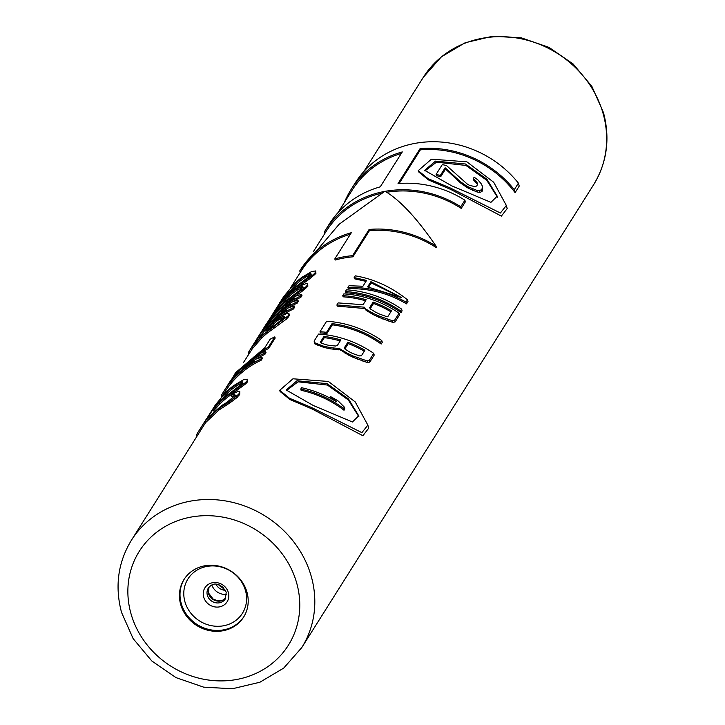 <?xml version="1.0" encoding="UTF-8"?>
<svg xmlns="http://www.w3.org/2000/svg" width="725" height="725" viewBox="0 0 725 725"><rect width="100%" height="100%" fill="white"/><g stroke="black" fill="none" stroke-linecap="round" stroke-linejoin="round"><path stroke-width="1.09" d="M131.415 540.225C117.976 562.364 114.686 586.425 121.537 612.417L133.128 638.616L151.815 660.973L176.012 677.621L203.653 687.155L232.426 688.75L259.885 682.234L283.674 668.133L301.736 647.624A100.675 91.821 -147.8 0 0 311.333 576.656A100.675 91.821 -147.8 0 0 229.055 501.582A100.675 91.821 -147.8 0 0 131.415 540.225L199.873 431.647A100.675 91.821 32.2 0 1 200.417 430.795L205.556 422.648L218.76 410.169L224.36 406.507A100.675 91.821 32.2 0 1 226.155 405.329L229.961 402.846L229.617 401.623L225.801 404.088A101.935 92.963 -147.8 0 0 224.007 405.248L218.397 408.864L205.112 421.035L199.973 429.191A101.935 92.963 -147.8 0 0 198.813 430.976A101.935 92.963 -147.8 0 0 196.339 435.154L196.747 436.613M226.155 405.329L225.801 404.088M315.747 270.942L315.919 273.443L315.747 270.942L311.668 271.503L301.682 277.476A101.935 92.963 -147.8 0 0 294.024 284.191L283.711 296.588L267.57 322.253M297.739 287.426L310.173 278.491L315.919 273.443M307.672 283.747L307.844 286.248L307.672 283.747L305.796 283.683L300.331 285.895L293.607 290.281A101.935 92.963 -147.8 0 0 285.949 296.996L275.636 309.394M291.604 298.772L302.098 291.305L307.844 286.248M280.575 308.016A100.675 91.821 32.2 0 1 287.363 302.062L289.094 300.676M291.577 302.352A100.675 91.821 32.2 0 1 300.866 297.313L301.972 295.564L301.636 294.368L296.253 295.954A101.935 92.963 -147.8 0 0 289.039 300.503L289.275 301.328M276.905 313.834A100.675 91.821 32.2 0 1 285.433 306.548M287.907 308.17A100.675 91.821 32.2 0 1 297.196 303.132L298.292 301.392L297.966 300.186L292.574 301.772A101.935 92.963 -147.8 0 0 285.369 306.322L285.605 307.155M273.234 319.662A100.675 91.821 32.2 0 1 281.762 312.366M281.255 315.937A100.675 91.821 32.2 0 1 293.525 308.959L294.622 307.21L294.287 306.013L288.903 307.599A101.935 92.963 -147.8 0 0 281.699 312.14L281.934 312.973M260.329 336.137A100.675 91.821 32.2 0 1 262.332 333.5M259.568 337.859L260.429 336.5L260.012 335.004L253.931 343.577L248.258 352.685L248.693 354.226M288.949 313.436L289.302 315.647L288.949 313.436L287.082 313.372L279.814 316.752A101.935 92.963 -147.8 0 0 276.261 319.236L267.607 327.12L262.45 333.31L261.58 335.883M243.428 362.582L252.418 348.598L261.462 338.312A100.675 91.821 32.2 0 1 267.407 333.029L286.529 319.009L289.302 315.647M237.954 371.535L263.918 350.882A100.675 91.821 32.2 0 1 268.558 348.544L275.165 338.067L274.829 336.871A101.935 92.963 -147.8 0 0 270.18 339.191L264.679 347.918L235.589 372.65L232.362 378.269M255.599 359.41A100.675 91.821 32.2 0 1 264.888 354.371L265.993 352.622L265.658 351.426L260.275 353.012A101.935 92.963 -147.8 0 0 253.07 357.552L253.297 358.386M240.927 370.892A100.675 91.821 32.2 0 1 249.454 363.606M222.176 396.276L224.841 392.053A100.675 91.821 32.2 0 1 261.218 360.189L262.323 358.44L261.988 357.244L256.605 358.83A101.935 92.963 -147.8 0 0 249.391 363.379L249.627 364.213M247.461 379.229L247.633 381.731L247.461 379.229L243.382 379.791L233.396 385.763A101.935 92.963 -147.8 0 0 225.738 392.479L215.434 404.876L207.341 417.627M213.44 411.021L219.521 404.342A100.675 91.821 32.2 0 1 227.152 397.545L245.594 383.924L247.633 381.731M234.003 395.515L233.658 394.291L231.311 395.352L231.656 396.593L235.281 395.343M239.757 391.455L239.739 394.246L239.757 391.455L238.625 391.21L232.227 393.892L231.311 395.352M229.961 402.846L236.966 397.599L239.739 394.246M348.245 288.677C369.306 288.224 388.727 293.29 406.517 303.866L407.985 301.537L407.495 299.797L406.027 302.126C388.201 291.849 368.835 286.964 347.909 287.481L348.245 288.677M347.909 287.481L349.015 285.732L362.926 286.239L366.596 280.412L354.153 277.584L354.489 278.781L365.98 281.382M401.007 312.593L402.103 310.853L401.623 309.113A101.935 92.963 -147.8 0 0 346.441 289.81L345.345 291.55L345.671 292.755A100.675 91.821 32.2 0 1 401.007 312.593L400.517 310.853A101.935 92.963 -147.8 0 0 345.345 291.55M342.771 295.628L343.868 293.879A101.935 92.963 -147.8 0 1 399.049 313.182L399.538 314.922L395.134 321.909L392.896 322.453L378.731 317.251A100.675 91.821 32.2 0 0 373.846 314.931L366.243 310.454L364.639 308.506L337.234 306.14L336.898 304.944L338.185 302.905L363.053 304.718L366.17 299.769A101.935 92.963 -147.8 0 0 342.771 295.628L343.106 296.824A100.675 91.821 32.2 0 1 365.527 300.784M381.178 344.04L382.283 342.291L381.794 340.551A101.935 92.963 -147.8 0 0 326.622 321.248L320.006 331.724L320.341 332.92A100.675 91.821 32.2 0 1 326.875 333.563L332.385 324.827A100.675 91.821 32.2 0 1 381.178 344.04L380.697 342.291A101.935 92.963 -147.8 0 0 332.041 323.613L326.54 332.34A101.935 92.963 -147.8 0 0 320.006 331.724M338.575 349.84L340.107 349.64L348.517 355.105A100.675 91.821 32.2 0 1 353.401 357.425L367.566 362.618L369.804 362.083L374.209 355.096L373.719 353.356A101.935 92.963 -147.8 0 0 318.538 334.053L314.133 341.04L314.632 343.768L324.157 347.529A100.675 91.821 32.2 0 1 329.793 348.725L338.575 349.84L338.203 348.507L329.431 347.456A101.935 92.963 -147.8 0 0 323.812 346.287L314.297 342.572M399.14 183.516L420.373 149.839A100.675 91.821 32.2 0 1 515.103 192.632L519.227 186.08L518.411 183.135L514.279 189.678A101.935 92.963 -147.8 0 0 420.056 148.67L398.025 183.606A101.935 92.963 -147.8 0 1 464.897 200.2L460.765 206.752A101.935 92.963 -147.8 0 0 385.138 191.328C400.2 200.245 417.156 218.488 435.988 246.047A101.935 92.963 -147.8 0 0 369.116 229.453L352.595 255.653A101.935 92.963 -147.8 0 0 334.823 258.888L335.149 260.058A100.675 91.821 32.2 0 1 352.921 256.822L369.442 230.623A100.675 91.821 32.2 0 1 436.45 247.705L435.988 246.047M386.624 192.288A100.675 91.821 32.2 0 1 461.227 208.401L465.359 201.858L464.897 200.2M290.462 287.988L301.201 270.96A100.675 91.821 32.2 0 1 350.374 234.229M313.354 251.693L325.978 231.665A100.675 91.821 32.2 0 1 381.305 193.33M337.877 212.797L352.142 190.177A100.675 91.821 32.2 0 1 401.315 153.455M279.732 390.286L280.067 391.473L289.891 399.511L312.257 409.072L362.872 435.734L368.708 428.185L367.847 425.095L361.884 432.653L311.868 407.658L289.547 398.279L279.732 390.286L292.963 378.794L328.389 381.459L355.214 401.904L367.847 425.095M418.225 170.647L418.561 171.834L428.384 179.882L450.751 189.442L501.365 216.095L507.201 208.546L506.34 205.465L500.386 213.023L450.361 188.02L428.049 178.64L418.225 170.647L431.457 159.165L466.882 161.829L493.707 182.265L506.34 205.465M180.652 604.333A35.235 32.136 -147.8 0 0 209.453 630.605A35.235 32.136 -147.8 0 0 243.627 617.084A35.235 32.136 -147.8 0 0 246.98 592.243A35.235 32.136 -147.8 0 0 218.189 565.971A35.235 32.136 -147.8 0 0 184.014 579.493A35.235 32.136 -147.8 0 0 180.652 604.333M313.88 275.636L313.544 274.431L295.075 287.952A101.935 92.963 -147.8 0 0 287.417 294.667L281.3 301.237L276.968 307.536M315.583 272.247L313.544 274.431M310.173 278.491L309.838 277.276M306.874 280.874L306.53 279.651M302.878 283.647L302.533 282.406M300.014 285.722L299.661 284.454M295.374 289.012L295.075 287.952M287.617 295.392L287.417 294.667M283.692 299.353L283.511 298.7M281.472 301.845L281.3 301.237M278.708 305.234L278.572 304.736M309.657 273.769L304.98 276.017L299.896 279.614A101.935 92.963 -147.8 0 0 293.942 284.834L288.831 290.254L279.632 302.851L289.166 292.402A101.935 92.963 -147.8 0 1 295.12 287.182L309.095 276.524L310.934 274.567L310.934 273.606L309.657 273.769L310.001 275.002L311.27 274.829M286.973 294.531L294.323 286.203A100.675 91.821 32.2 0 1 300.259 280.919L305.334 277.276L304.98 276.017M300.259 280.919L299.896 279.614M305.334 277.276L310.001 275.002M283.611 298.12L283.375 297.277M289.239 291.704L288.831 290.254M294.323 286.203L293.942 284.834M305.805 288.441L305.47 287.236L287 300.766A101.935 92.963 -147.8 0 0 279.343 307.472L273.225 314.043L268.921 320.441M307.509 285.052L305.47 287.236M302.098 291.305L301.763 290.091M298.791 293.688L298.455 292.465M294.803 296.462L294.45 295.211M291.939 298.528L291.586 297.268M287.363 302.062L287 300.766M279.705 308.787L279.343 307.472M275.736 312.593L275.428 311.505M273.488 314.976L273.225 314.043M270.688 318.221L270.498 317.541M301.573 286.583L296.906 288.822L291.822 292.429A101.935 92.963 -147.8 0 0 285.858 297.64L280.756 303.068L271.558 315.656L281.092 305.207A101.935 92.963 -147.8 0 1 287.046 299.996L301.02 289.329L302.86 287.372L302.86 286.42L301.573 286.583L301.917 287.807L303.195 287.644M278.898 307.337L286.248 299.017A100.675 91.821 32.2 0 1 292.184 293.734L297.259 290.091L296.906 288.822M292.184 293.734L291.822 292.429M297.259 290.091L301.917 287.807M275.536 310.925L275.301 310.083M281.155 304.509L280.756 303.068M286.248 299.017L285.858 297.64M300.866 297.313L300.531 296.117A101.935 92.963 -147.8 0 0 263.429 328.507A101.935 92.963 -147.8 0 0 262.169 330.564M289.039 300.503L294.232 298.229A101.935 92.963 -147.8 0 0 264.525 326.757L263.429 328.507M301.636 294.368L300.531 296.117M297.196 303.132L296.86 301.935A101.935 92.963 -147.8 0 0 259.758 334.325A101.935 92.963 -147.8 0 0 258.499 336.382M285.369 306.322L290.562 304.047A101.935 92.963 -147.8 0 0 260.855 332.585L259.758 334.325M297.966 300.186L296.86 301.935M293.525 308.959L293.19 307.763A101.935 92.963 -147.8 0 0 256.079 340.152A101.935 92.963 -147.8 0 0 254.901 342.082M281.699 312.14L286.892 309.865A101.935 92.963 -147.8 0 0 257.185 338.403L256.079 340.152M294.287 306.013L293.19 307.763M259.505 337.932L259.097 336.463L253.016 345.055M260.012 335.004L259.097 336.463M256.65 341.004L256.396 340.07M254.457 343.577L254.321 343.079M261.435 335.376L263.683 333.917A101.935 92.963 -147.8 0 0 261.997 335.485L253.088 345.308M288.387 317.106L288.052 315.91L267.036 331.724A101.935 92.963 -147.8 0 0 261.082 336.944L251.992 347.058L249.527 350.556L249.98 352.187M288.967 314.451L288.052 315.91M286.529 319.009L286.194 317.804M282.822 321.864L282.487 320.649M278.608 324.782L278.264 323.549M273.733 328.198L273.388 326.939M267.407 333.029L267.036 331.724M261.462 338.312L261.082 336.944M255.952 344.167L255.544 342.708M252.418 348.598L251.992 347.058M269.192 329.005L265.812 331.117L266.8 328.969L276.225 320.051A101.935 92.963 -147.8 0 1 278.001 318.81L284.137 316.109L284.499 316.481L283.221 318.52L273.416 326.087A101.935 92.963 -147.8 0 0 271.639 327.328L269.192 329.005M267.117 330.41L276.587 321.329A100.675 91.821 32.2 0 1 278.355 320.069L284.472 317.333M267.181 330.319L266.8 328.969M268.576 328.67L268.196 327.328M270.824 326.304L270.452 324.981M273.778 323.604L273.416 322.308M276.587 321.329L276.225 320.051M278.355 320.069L278.001 318.81M280.847 318.583L280.502 317.333M283.194 317.505L282.85 316.272M284.318 316.771L284.137 316.109M263.918 350.882L263.574 349.667L234.492 374.39M268.558 348.544L268.223 347.347A101.935 92.963 -147.8 0 0 263.574 349.667M274.829 336.871L268.223 347.347M264.888 354.371L264.553 353.166A101.935 92.963 -147.8 0 0 227.451 385.564A101.935 92.963 -147.8 0 0 226.191 387.621M253.07 357.552L258.254 355.277A101.935 92.963 -147.8 0 0 228.547 383.815L227.451 385.564M265.658 351.426L264.553 353.166M221.669 396.865L221.306 395.569A101.935 92.963 -147.8 0 1 223.78 391.382A101.935 92.963 -147.8 0 1 260.882 358.993L261.218 360.189M249.391 363.379L254.584 361.104A101.935 92.963 -147.8 0 0 224.877 389.633L223.78 391.382M261.988 357.244L260.882 358.993M245.594 383.924L245.258 382.718L226.789 396.249A101.935 92.963 -147.8 0 0 219.131 402.955L213.023 409.525L208.7 415.86M247.297 380.534L245.258 382.718M241.896 386.778L241.552 385.564M238.588 389.171L238.244 387.938M234.592 391.944L234.248 390.693M231.728 394.01L231.375 392.751M227.152 397.545L226.789 396.249M219.521 404.342L219.131 402.955M215.633 408.438L215.225 406.988M213.422 410.975L213.023 409.525M210.504 413.794L210.286 413.023M241.371 382.057L236.703 384.304L231.61 387.902A101.935 92.963 -147.8 0 0 225.656 393.122L220.545 398.551L211.356 411.138L220.88 400.689A101.935 92.963 -147.8 0 1 226.843 395.469L240.818 384.812L242.648 382.854L242.648 381.903L241.371 382.057L241.715 383.289L242.993 383.117M218.696 402.819L226.037 394.491A100.675 91.821 32.2 0 1 231.982 389.207L237.057 385.573L236.703 384.304M231.982 389.207L231.61 387.902M237.057 385.573L241.715 383.289M215.325 406.408L215.089 405.565M220.953 399.992L220.545 398.551M226.037 394.491L225.656 393.122M233.658 394.291L234.936 394.128L234.211 396.249L226.907 402.339A101.935 92.963 -147.8 0 0 225.113 403.499L221.932 405.402L206.58 418.706A101.935 92.963 -147.8 0 0 205.42 420.491L198.813 430.976M239.005 395.415L238.67 394.219L229.617 401.623M239.404 393.05L238.67 394.219M236.966 397.599L236.631 396.403M234.374 399.692L234.039 398.487M224.36 406.507L224.007 405.248M221.007 408.719L220.645 407.441M218.76 410.169L218.397 408.864M205.556 422.648L205.112 421.035M200.417 430.795L199.973 429.191M406.517 303.866L406.027 302.126M407.495 299.797C391.301 286.937 373.882 278.953 355.25 275.835L354.153 277.584M370.919 281.663L367.611 286.901L401.587 297.594L370.919 281.663L371.272 282.94L395.506 294.731M368.672 287.064L371.272 282.94M401.623 309.113L400.517 310.853M395.134 321.909L394.645 320.169L392.424 320.74L378.314 315.756A101.935 92.963 -147.8 0 0 373.447 313.499L365.862 309.104L364.267 307.173L336.898 304.944M399.049 313.182L394.645 320.169M392.896 322.453L392.424 320.74M388.274 321.057L387.821 319.426M382.646 318.937L382.22 317.396M378.731 317.251L378.314 315.756M373.846 314.931L373.447 313.499M370.43 313.109L370.04 311.714M366.243 310.454L365.862 309.104M364.639 308.506L364.267 307.173M391.5 310.798A101.935 92.963 -147.8 0 0 373.176 302.08L369.687 307.608L370.321 308.932L375.758 312.285A101.935 92.963 -147.8 0 1 379.42 314.016L386.198 316.462L388.011 316.336L391.5 310.798M370.23 308.732L373.556 303.449L373.176 302.08M373.556 303.449A100.675 91.821 32.2 0 1 390.884 311.768M381.794 340.551L380.697 342.291M332.385 324.827L332.041 323.613M326.875 333.563L326.54 332.34M340.107 349.64L339.735 348.299L338.203 348.507M340.913 350.628L339.735 348.299M333.4 349.323L333.038 348.027M329.793 348.725L329.431 347.456M324.157 347.529L323.812 346.287M321.012 346.677L320.667 345.453M317.16 345.236L316.825 344.022M369.804 362.083L369.315 360.343L367.086 360.914L352.984 355.93A101.935 92.963 -147.8 0 0 348.118 353.673L340.532 349.278M373.719 353.356L369.315 360.343M367.566 362.618L367.086 360.914M362.944 361.231L362.482 359.6M357.316 359.111L356.89 357.561M353.401 357.425L352.984 355.93M348.517 355.105L348.118 353.673M345.1 353.283L344.71 351.888M326.032 344.747L321.03 342.961L320.477 341.946L323.966 336.418A101.935 92.963 -147.8 0 1 340.841 339.934L337.352 345.472L335.648 346.015L329.404 345.444A101.935 92.963 -147.8 0 0 326.032 344.747M361.413 355.767L359.609 355.921L352.867 353.592A101.935 92.963 -147.8 0 0 350.429 352.459L344.991 349.097L344.357 347.782L347.846 342.254A101.935 92.963 -147.8 0 1 364.902 350.229L361.413 355.767M320.994 342.898L324.311 337.642A100.675 91.821 32.2 0 1 340.197 340.958M324.311 337.642L323.966 336.418M344.892 348.906L348.227 343.623A100.675 91.821 32.2 0 1 364.294 351.208M348.227 343.623L347.846 342.254M300.204 270.171L339.11 224.27L384.658 191.418A101.935 92.963 -147.8 0 0 324.918 230.994L329.041 224.442A101.935 92.963 -147.8 0 1 380.253 186.842L402.284 151.915A101.935 92.963 -147.8 0 0 351.072 189.506L355.205 182.963A101.935 92.963 32.2 0 1 518.411 183.135M515.103 192.632L514.279 189.678M420.373 149.839L420.056 148.67M461.227 208.401L460.765 206.752M369.442 230.623L369.116 229.453M352.921 256.822L352.595 255.653M300.322 269.999L300.132 270.289A101.935 92.963 -147.8 0 1 351.344 232.689L334.823 258.888M300.222 272.509L299.769 270.878A101.935 92.963 -147.8 0 1 300.132 270.289M325.008 233.205L324.546 231.574A101.935 92.963 -147.8 0 1 324.918 230.994M351.072 189.506A101.935 92.963 -147.8 0 0 344.366 202.502M313.245 405.474L352.432 421.977L358.721 415.806L348.489 398.94L327.011 383.643L296.996 380.752L286.185 389.987L313.245 405.474M286.402 390.594L298.011 381.812L327.401 385.057L348.263 399.919L358.993 416.911M330.709 396.702A101.935 92.963 -147.8 0 1 338.285 401.088L344.339 407.106L344.846 408.927L344.022 410.241A100.675 91.821 32.2 0 0 301.111 390.304L300.757 389.035L301.582 387.73A101.935 92.963 -147.8 0 1 336.5 401.795L330.709 396.702L331.135 398.233L332.621 399.502M344.022 410.241L343.514 408.42A101.935 92.963 -147.8 0 0 300.757 389.035M344.339 407.106L343.514 408.42M451.738 185.845L490.925 202.347L497.214 196.176L486.992 179.302L465.504 164.004L435.489 161.113L424.678 170.348L451.738 185.845M424.895 170.955L436.504 162.183L465.894 165.427L486.756 180.289L497.486 197.282M476.28 182.492L475.817 180.851L473.307 178.595L473.751 180.19L477.702 184.567M482.315 185.981L482.623 190.439L482.315 185.981L481.028 183.488L477.811 179.818L474.168 177.235L473.307 178.595M440.7 176.71L440.338 175.423A101.935 92.963 -147.8 0 0 436.087 174.426L436.441 175.686A100.675 91.821 32.2 0 1 440.7 176.71L445.522 169.07L460.692 183.062L466.692 187.277A100.675 91.821 32.2 0 1 468.586 188.373L477.213 192.052L479.896 192.415L481.935 191.536L482.623 190.439M475.817 180.851L477.231 182.89L477.349 184.893L476.66 185.981L474.821 186.706L469.175 185.147A101.935 92.963 -147.8 0 0 467.29 184.078L446.537 165.599A101.935 92.963 -147.8 0 0 442.286 164.602L436.087 174.426M481.935 191.536L481.427 189.714L479.388 190.621L476.724 190.303L468.142 186.787A101.935 92.963 -147.8 0 0 466.257 185.718L460.284 181.594L445.159 167.783L440.338 175.423M482.107 188.618L481.427 189.714M479.896 192.415L479.388 190.621M477.213 192.052L476.724 190.303M472.6 190.476L472.138 188.817M468.586 188.373L468.142 186.787M466.692 187.277L466.257 185.718M463.121 184.984L462.704 183.479M460.692 183.062L460.284 181.594M445.522 169.07L445.159 167.783M364.032 171.308L423.264 77.376A100.675 91.821 32.2 0 1 520.912 38.733A100.675 91.821 32.2 0 1 603.182 113.807A100.675 91.821 32.2 0 1 593.585 184.775L301.736 647.624M224.025 588.138A10.068 9.18 32.2 0 1 218.578 584.703M225.493 590.286A10.068 9.18 32.2 0 1 216.005 584.305M226.562 594.346A13.113 11.953 32.2 0 1 211.89 585.093M208.927 587.295A10.068 9.18 -147.8 0 0 208.492 593.44A10.068 9.18 32.2 0 0 216.141 600.817A10.068 9.18 32.2 0 0 225.847 597.962L222.521 600.3L218.252 600.889L213.277 599.222L208.573 593.077L208.945 587.286M225.348 598.877A10.068 9.18 32.2 0 1 215.579 602.747A10.068 9.18 32.2 0 1 207.359 595.243A10.068 9.18 -147.8 0 1 208.32 588.138C213.558 581.541 219.521 582.873 226.227 592.153L225.348 598.877M228.357 592.552A13.113 11.953 -147.8 0 0 212.642 582.71A13.113 11.953 -147.8 0 0 203.68 597.047A13.113 11.953 32.2 0 0 219.394 606.888A13.113 11.953 32.2 0 0 228.357 592.552M245.494 590.585A32.19 29.362 32.2 0 1 223.481 625.793A32.19 29.362 32.2 0 1 184.893 601.632A32.19 29.362 -147.8 0 1 206.906 566.424A32.19 29.362 -147.8 0 1 245.494 590.585M184.295 579.048A35.235 32.136 -147.8 0 0 181.223 603.436A35.235 32.136 32.2 0 0 209.733 629.653A35.235 32.136 32.2 0 0 243.908 616.631M130.908 613.404A88.097 80.339 -147.8 0 0 236.495 679.515A88.097 80.339 -147.8 0 0 296.733 583.181A88.097 80.339 -147.8 0 0 191.137 517.061A88.097 80.339 -147.8 0 0 130.908 613.404M423.264 77.376L441.317 56.867L465.115 42.766L492.574 36.25L521.338 37.845L548.988 47.379L573.176 64.027L591.872 86.384L603.463 112.583C610.314 138.575 607.024 162.636 593.585 184.775M219.167 584.885L223.608 587.685"/></g></svg>
